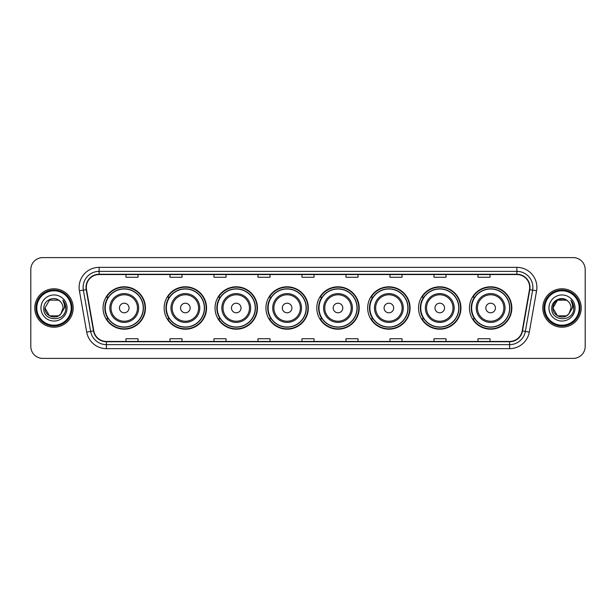 <?xml version="1.0" encoding="UTF-8"?>
<svg xmlns="http://www.w3.org/2000/svg" width="616" height="616" viewBox="0 0 616 616"><rect width="100%" height="100%" fill="white"/><g stroke="black" fill="none" stroke-linecap="round" stroke-linejoin="round"><path stroke-width="0.92" d="M469.438 308A21.198 21.198 0 0 0 490.636 329.198A21.198 21.198 0 0 0 511.842 308A21.198 21.198 0 0 0 490.636 286.802A21.198 21.198 0 0 0 469.438 308M418.557 308A21.198 21.198 0 0 0 439.762 329.198A21.198 21.198 0 0 0 460.96 308A21.198 21.198 0 0 0 439.762 286.802A21.198 21.198 0 0 0 418.557 308M367.683 308A21.198 21.198 0 0 0 388.881 329.198A21.198 21.198 0 0 0 410.079 308A21.198 21.198 0 0 0 388.881 286.802A21.198 21.198 0 0 0 367.683 308M316.801 308A21.198 21.198 0 0 0 337.999 329.198A21.198 21.198 0 0 0 359.197 308A21.198 21.198 0 0 0 337.999 286.802A21.198 21.198 0 0 0 316.801 308M265.92 308A21.198 21.198 0 0 0 287.118 329.198A21.198 21.198 0 0 0 308.323 308A21.198 21.198 0 0 0 287.118 286.802A21.198 21.198 0 0 0 265.92 308M215.038 308A21.198 21.198 0 0 0 236.244 329.198A21.198 21.198 0 0 0 257.442 308A21.198 21.198 0 0 0 236.244 286.802A21.198 21.198 0 0 0 215.038 308M164.156 308A21.198 21.198 0 0 0 185.362 329.198A21.198 21.198 0 0 0 206.56 308A21.198 21.198 0 0 0 185.362 286.802A21.198 21.198 0 0 0 164.156 308M103.041 308A21.198 21.198 0 0 0 124.239 329.198A21.198 21.198 0 0 0 145.438 308A21.198 21.198 0 0 0 124.239 286.802A21.198 21.198 0 0 0 103.041 308M108.123 318.803A19.396 19.396 0 0 1 108.123 297.197M169.246 318.803A19.396 19.396 0 0 1 169.246 297.197M220.128 318.803A19.396 19.396 0 0 1 220.128 297.197M271.002 318.803A19.396 19.396 0 0 1 271.002 297.197M321.883 318.803A19.396 19.396 0 0 1 321.883 297.197M372.765 318.803A19.396 19.396 0 0 1 372.765 297.197M423.646 318.803A19.396 19.396 0 0 1 423.646 297.197M474.528 318.803A19.396 19.396 0 0 1 474.528 297.197M30.8 269.6L30.8 346.4A11.997 11.997 0 0 0 42.797 358.397L573.203 358.397A11.997 11.997 0 0 0 585.2 346.4L585.2 269.6A11.997 11.997 0 0 0 573.203 257.603L42.797 257.603A11.997 11.997 0 0 0 30.8 269.6L30.8 346.4M34.796 308A19.204 19.204 0 0 0 54 327.204A19.204 19.204 0 0 0 73.196 308A19.204 19.204 0 0 0 54 288.796A19.204 19.204 0 0 0 34.796 308A19.204 19.204 0 0 0 54 327.204A19.204 19.204 0 0 0 73.196 308A19.204 19.204 0 0 0 54 288.796A19.204 19.204 0 0 0 34.796 308M542.804 308A19.204 19.204 0 0 0 562 327.204A19.204 19.204 0 0 0 581.204 308A19.204 19.204 0 0 0 562 288.796A19.204 19.204 0 0 0 542.804 308A19.204 19.204 0 0 0 562 327.204A19.204 19.204 0 0 0 581.204 308A19.204 19.204 0 0 0 562 288.796A19.204 19.204 0 0 0 542.804 308M86.317 287.356A12.797 12.797 0 0 1 99.122 274.559L516.878 274.559A12.797 12.797 0 0 1 529.483 289.582L522.206 330.861A12.797 12.797 0 0 1 509.601 341.441L106.399 341.441A12.797 12.797 0 0 1 93.794 330.861L86.517 289.582A12.797 12.797 0 0 1 86.317 287.356M86.001 287.356A13.121 13.121 0 0 0 86.202 289.635L93.478 330.915A13.121 13.121 0 0 0 106.399 341.757L509.601 341.757A13.121 13.121 0 0 0 522.522 330.915L529.798 289.635A13.121 13.121 0 0 0 516.878 274.243L99.122 274.243A13.121 13.121 0 0 0 86.001 287.356M79.425 290.837A19.997 19.997 0 0 1 99.122 267.359L516.878 267.359A19.997 19.997 0 0 1 536.575 290.837L529.298 332.116A19.997 19.997 0 0 1 509.601 348.641L106.399 348.641A19.997 19.997 0 0 1 86.702 332.116L79.425 290.837L83.36 290.136A16.001 16.001 0 0 1 99.122 271.363L516.878 271.363A16.001 16.001 0 0 1 532.64 290.136L525.356 331.416A16.001 16.001 0 0 1 509.601 344.637L106.399 344.637A16.001 16.001 0 0 1 90.644 331.416L83.36 290.136A16.001 16.001 0 0 1 83.121 287.356M573.203 257.603L42.797 257.603M42.797 358.397L573.203 358.397M585.2 346.4L585.2 269.6M522.522 330.915L525.356 331.416L532.64 290.136L536.575 290.837M302.002 274.559L302.002 277.269L313.998 277.269L313.998 274.559M257.996 274.559L257.996 277.269L270 277.269L270 274.559M213.998 274.559L213.998 277.269L226.003 277.269L226.003 274.559M170.001 274.559L170.001 277.269L181.997 277.269L181.997 274.559M126.003 274.559L126.003 277.269L137.999 277.269L137.999 274.559M346 274.559L346 277.269L358.004 277.269L358.004 274.559M389.997 274.559L389.997 277.269L402.002 277.269L402.002 274.559M434.003 274.559L434.003 277.269L445.999 277.269L445.999 274.559M478.001 274.559L478.001 277.269L489.997 277.269L489.997 274.559M313.998 341.441L313.998 338.731L302.002 338.731L302.002 341.441M270 341.441L270 338.731L257.996 338.731L257.996 341.441M226.003 341.441L226.003 338.731L213.998 338.731L213.998 341.441M181.997 341.441L181.997 338.731L170.001 338.731L170.001 341.441M137.999 341.441L137.999 338.731L126.003 338.731L126.003 341.441M358.004 341.441L358.004 338.731L346 338.731L346 341.441M402.002 341.441L402.002 338.731L389.997 338.731L389.997 341.441M445.999 341.441L445.999 338.731L434.003 338.731L434.003 341.441M489.997 341.441L489.997 338.731L478.001 338.731L478.001 341.441M58.52 315.831A9.04 9.04 0 0 0 60.961 313.767L60.776 313.983C55.887 320.251 44.491 316.039 44.96 308L49.48 300.169M71.202 308A17.202 17.202 0 0 0 54 290.798A17.202 17.202 0 0 0 36.798 308A17.202 17.202 0 0 0 54 325.202A17.202 17.202 0 0 0 71.202 308M72.003 308A18.003 18.003 0 0 0 54 289.997A18.003 18.003 0 0 0 35.998 308A18.003 18.003 0 0 0 54 326.003A18.003 18.003 0 0 0 72.003 308M60.961 313.767L58.52 315.831L49.48 315.831L44.96 308L49.48 300.169L58.52 300.169L59.921 301.17C54.377 295.349 43.69 300.146 43.79 308C42.773 321.96 65.404 322.322 65.773 308.678L65.789 308C65.758 305.036 64.772 302.433 62.832 300.185C64.31 302.61 64.826 305.213 64.387 308L60.961 313.767L58.52 315.831L49.48 315.831L44.96 308L49.48 315.831L58.52 315.831L60.961 313.767L63.04 308C62.994 305.274 61.954 302.995 59.921 301.17M40.956 308A13.044 13.044 0 0 0 54 321.044A13.044 13.044 0 0 0 67.044 308A13.044 13.044 0 0 0 54 294.956A13.044 13.044 0 0 0 40.956 308M62.917 300.285L65.789 308.339M62.832 300.185L65.188 304.273M129.037 308A4.797 4.797 0 0 0 124.239 303.203A4.797 4.797 0 0 0 119.442 308A4.797 4.797 0 0 0 124.239 312.797A4.797 4.797 0 0 0 129.037 308M138.639 308A14.399 14.399 0 0 0 124.239 293.601A14.399 14.399 0 0 0 109.841 308A14.399 14.399 0 0 0 124.239 322.399A14.399 14.399 0 0 0 138.639 308A14.399 14.399 0 0 1 124.239 322.399A14.399 14.399 0 0 1 109.841 308M143.243 308A19.004 19.004 0 0 0 124.239 288.996A19.004 19.004 0 0 0 105.244 308A19.004 19.004 0 0 0 124.239 327.004A19.004 19.004 0 0 0 143.243 308M145.037 308A20.798 20.798 0 0 1 106.46 318.803L108.393 318.803A19.181 19.181 0 0 0 143.42 308.046A19.181 19.181 0 0 0 108.393 297.197L106.46 297.197A20.798 20.798 0 0 1 145.037 308M190.159 308A4.797 4.797 0 0 0 185.362 303.203A4.797 4.797 0 0 0 180.557 308A4.797 4.797 0 0 0 185.362 312.797A4.797 4.797 0 0 0 190.159 308M199.761 308A14.399 14.399 0 0 0 185.362 293.601A14.399 14.399 0 0 0 170.963 308A14.399 14.399 0 0 0 185.362 322.399A14.399 14.399 0 0 0 199.761 308A14.399 14.399 0 0 1 185.362 322.399A14.399 14.399 0 0 1 170.963 308M204.358 308A19.004 19.004 0 0 0 185.362 288.996A19.004 19.004 0 0 0 166.359 308A19.004 19.004 0 0 0 185.362 327.004A19.004 19.004 0 0 0 204.358 308M206.16 308A20.798 20.798 0 0 1 167.583 318.803L169.508 318.803A19.181 19.181 0 0 0 204.535 308.046A19.181 19.181 0 0 0 169.508 297.197L167.583 297.197A20.798 20.798 0 0 1 206.16 308M241.041 308A4.797 4.797 0 0 0 236.244 303.203A4.797 4.797 0 0 0 231.439 308A4.797 4.797 0 0 0 236.244 312.797A4.797 4.797 0 0 0 241.041 308M250.643 308A14.399 14.399 0 0 0 236.244 293.601A14.399 14.399 0 0 0 221.837 308A14.399 14.399 0 0 0 236.244 322.399A14.399 14.399 0 0 0 250.643 308A14.399 14.399 0 0 1 236.244 322.399A14.399 14.399 0 0 1 221.837 308M255.24 308A19.004 19.004 0 0 0 236.244 288.996A19.004 19.004 0 0 0 217.24 308A19.004 19.004 0 0 0 236.244 327.004A19.004 19.004 0 0 0 255.24 308M257.041 308A20.798 20.798 0 0 1 218.464 318.803L220.389 318.803A19.181 19.181 0 0 0 255.417 308.046A19.181 19.181 0 0 0 220.389 297.197L218.464 297.197A20.798 20.798 0 0 1 257.041 308M291.922 308A4.797 4.797 0 0 0 287.118 303.203A4.797 4.797 0 0 0 282.32 308A4.797 4.797 0 0 0 287.118 312.797A4.797 4.797 0 0 0 291.922 308M301.517 308A14.399 14.399 0 0 0 287.118 293.601A14.399 14.399 0 0 0 272.719 308A14.399 14.399 0 0 0 287.118 322.399A14.399 14.399 0 0 0 301.517 308A14.399 14.399 0 0 1 287.118 322.399A14.399 14.399 0 0 1 272.719 308M306.121 308A19.004 19.004 0 0 0 287.118 288.996A19.004 19.004 0 0 0 268.122 308A19.004 19.004 0 0 0 287.118 327.004A19.004 19.004 0 0 0 306.121 308M307.923 308A20.798 20.798 0 0 1 269.346 318.803L271.271 318.803A19.181 19.181 0 0 0 306.298 308.046A19.181 19.181 0 0 0 271.271 297.197L269.346 297.197A20.798 20.798 0 0 1 307.923 308M342.796 308A4.797 4.797 0 0 0 337.999 303.203A4.797 4.797 0 0 0 333.202 308A4.797 4.797 0 0 0 337.999 312.797A4.797 4.797 0 0 0 342.796 308M352.398 308A14.399 14.399 0 0 0 337.999 293.601A14.399 14.399 0 0 0 323.6 308A14.399 14.399 0 0 0 337.999 322.399A14.399 14.399 0 0 0 352.398 308A14.399 14.399 0 0 1 337.999 322.399A14.399 14.399 0 0 1 323.6 308M357.003 308A19.004 19.004 0 0 0 337.999 288.996A19.004 19.004 0 0 0 319.003 308A19.004 19.004 0 0 0 337.999 327.004A19.004 19.004 0 0 0 357.003 308M358.797 308A20.798 20.798 0 0 1 320.22 318.803L322.153 318.803A19.181 19.181 0 0 0 357.18 308.046A19.181 19.181 0 0 0 322.153 297.197L320.22 297.197A20.798 20.798 0 0 1 358.797 308M393.678 308A4.797 4.797 0 0 0 388.881 303.203A4.797 4.797 0 0 0 384.084 308A4.797 4.797 0 0 0 388.881 312.797A4.797 4.797 0 0 0 393.678 308M403.28 308A14.399 14.399 0 0 0 388.881 293.601A14.399 14.399 0 0 0 374.482 308A14.399 14.399 0 0 0 388.881 322.399A14.399 14.399 0 0 0 403.28 308A14.399 14.399 0 0 1 388.881 322.399A14.399 14.399 0 0 1 374.482 308M407.877 308A19.004 19.004 0 0 0 388.881 288.996A19.004 19.004 0 0 0 369.877 308A19.004 19.004 0 0 0 388.881 327.004A19.004 19.004 0 0 0 407.877 308M409.678 308A20.798 20.798 0 0 1 371.101 318.803L373.034 318.803A19.181 19.181 0 0 0 408.062 308.046A19.181 19.181 0 0 0 373.034 297.197L371.101 297.197A20.798 20.798 0 0 1 409.678 308M444.56 308A4.797 4.797 0 0 0 439.762 303.203A4.797 4.797 0 0 0 434.958 308A4.797 4.797 0 0 0 439.762 312.797A4.797 4.797 0 0 0 444.56 308M454.161 308A14.399 14.399 0 0 0 439.762 293.601A14.399 14.399 0 0 0 425.363 308A14.399 14.399 0 0 0 439.762 322.399A14.399 14.399 0 0 0 454.161 308A14.399 14.399 0 0 1 439.762 322.399A14.399 14.399 0 0 1 425.363 308M458.758 308A19.004 19.004 0 0 0 439.762 288.996A19.004 19.004 0 0 0 420.759 308A19.004 19.004 0 0 0 439.762 327.004A19.004 19.004 0 0 0 458.758 308M460.56 308A20.798 20.798 0 0 1 421.983 318.803L423.908 318.803A19.181 19.181 0 0 0 458.935 308.046A19.181 19.181 0 0 0 423.908 297.197L421.983 297.197A20.798 20.798 0 0 1 460.56 308M495.441 308A4.797 4.797 0 0 0 490.636 303.203A4.797 4.797 0 0 0 485.839 308A4.797 4.797 0 0 0 490.636 312.797A4.797 4.797 0 0 0 495.441 308M505.043 308A14.399 14.399 0 0 0 490.636 293.601A14.399 14.399 0 0 0 476.237 308A14.399 14.399 0 0 0 490.636 322.399A14.399 14.399 0 0 0 505.043 308A14.399 14.399 0 0 1 490.636 322.399A14.399 14.399 0 0 1 476.237 308M509.64 308A19.004 19.004 0 0 0 490.636 288.996A19.004 19.004 0 0 0 471.64 308A19.004 19.004 0 0 0 490.636 327.004A19.004 19.004 0 0 0 509.64 308M511.442 308A20.798 20.798 0 0 1 472.865 318.803L474.79 318.803A19.181 19.181 0 0 0 509.817 308.046A19.181 19.181 0 0 0 474.79 297.197L472.865 297.197A20.798 20.798 0 0 1 511.442 308M566.52 315.831A9.04 9.04 0 0 0 568.961 313.767L566.52 315.831L557.48 315.831L552.96 308L557.48 300.169L566.52 300.169L567.921 301.17C562.377 295.349 551.69 300.146 551.79 308C550.773 321.96 573.404 322.322 573.773 308.678L573.789 308C573.758 305.036 572.772 302.433 570.832 300.185C572.31 302.61 572.826 305.213 572.387 308L568.961 313.767L566.52 315.831L557.48 315.831L552.96 308L557.48 315.831L566.52 315.831L568.961 313.767L566.52 315.831L557.48 315.831L552.96 308C552.49 316.039 563.886 320.251 568.776 313.983L566.936 315.577M579.202 308A17.202 17.202 0 0 0 562 290.798A17.202 17.202 0 0 0 544.798 308A17.202 17.202 0 0 0 562 325.202A17.202 17.202 0 0 0 579.202 308M580.003 308A18.003 18.003 0 0 0 562 289.997A18.003 18.003 0 0 0 543.997 308A18.003 18.003 0 0 0 562 326.003A18.003 18.003 0 0 0 580.003 308M568.961 313.767L571.04 308C570.993 305.274 569.954 302.995 567.921 301.17M548.956 308A13.044 13.044 0 0 0 562 321.044A13.044 13.044 0 0 0 575.044 308A13.044 13.044 0 0 0 562 294.956A13.044 13.044 0 0 0 548.956 308M566.52 300.169A9.04 9.04 0 0 0 552.96 308M570.917 300.285L573.789 308.339M570.832 300.185L573.188 304.273M516.878 267.359L516.878 274.243M83.36 290.136L86.202 289.635M106.399 348.641L106.399 341.757M509.601 341.757L509.601 348.641M86.702 332.116L93.478 330.915M529.798 289.635L532.64 290.136M99.122 267.359L99.122 274.243M525.356 331.416L529.298 332.116M137.468 308A13.229 13.229 0 0 0 124.239 294.771A13.229 13.229 0 0 0 111.011 308A13.229 13.229 0 0 0 124.239 321.229A13.229 13.229 0 0 0 137.468 308M198.591 308A13.229 13.229 0 0 0 185.362 294.771A13.229 13.229 0 0 0 172.134 308A13.229 13.229 0 0 0 185.362 321.229A13.229 13.229 0 0 0 198.591 308M249.465 308A13.229 13.229 0 0 0 236.244 294.771A13.229 13.229 0 0 0 223.015 308A13.229 13.229 0 0 0 236.244 321.229A13.229 13.229 0 0 0 249.465 308M300.346 308A13.229 13.229 0 0 0 287.118 294.771A13.229 13.229 0 0 0 273.889 308A13.229 13.229 0 0 0 287.118 321.229A13.229 13.229 0 0 0 300.346 308M351.228 308A13.229 13.229 0 0 0 337.999 294.771A13.229 13.229 0 0 0 324.771 308A13.229 13.229 0 0 0 337.999 321.229A13.229 13.229 0 0 0 351.228 308M402.109 308A13.229 13.229 0 0 0 388.881 294.771A13.229 13.229 0 0 0 375.652 308A13.229 13.229 0 0 0 388.881 321.229A13.229 13.229 0 0 0 402.109 308M452.991 308A13.229 13.229 0 0 0 439.762 294.771A13.229 13.229 0 0 0 426.534 308A13.229 13.229 0 0 0 439.762 321.229A13.229 13.229 0 0 0 452.991 308M503.865 308A13.229 13.229 0 0 0 490.636 294.771A13.229 13.229 0 0 0 477.415 308A13.229 13.229 0 0 0 490.636 321.229A13.229 13.229 0 0 0 503.865 308"/></g></svg>
